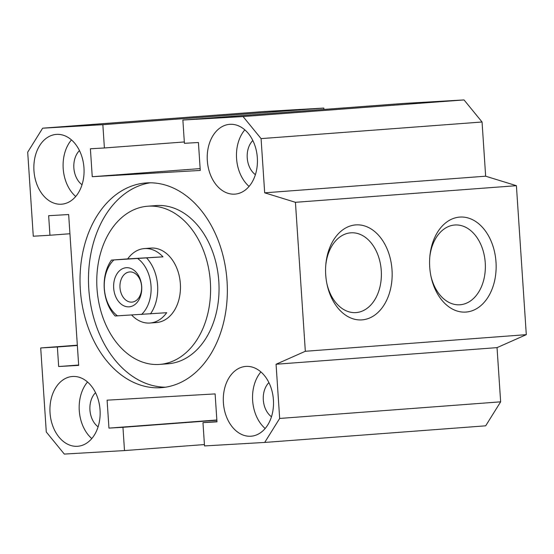 <?xml version="1.0" encoding="UTF-8"?>
<svg xmlns="http://www.w3.org/2000/svg" width="554" height="554" viewBox="0 0 554 554"><rect width="100%" height="100%" fill="white"/><g stroke="black" fill="none" stroke-linecap="round" stroke-linejoin="round"><path stroke-width="0.83" d="M264.708 442.438L485.678 425.818L500.643 401.83L497.042 347.628L526.3 334.664L516.404 185.687L485.65 176.2L482.056 121.998L464.03 99.928L403.838 103.425L182.868 120.045L243.061 116.548L261.079 138.618L264.68 192.82L295.434 202.307L305.33 351.278L276.065 364.248L279.666 418.45L264.708 442.438L204.516 445.928L202.972 422.654L216.974 421.836L215.118 393.908L107.095 400.175L108.951 428.11L122.953 427.3L124.498 450.575L64.306 454.072L46.287 432.002L40.705 347.954L57.374 346.984L58.676 366.533L78.675 365.377L68.661 214.537L48.655 215.7L49.95 235.249L33.282 236.219L27.7 152.17L42.658 128.182L102.85 124.692L104.401 147.966L90.399 148.777L92.248 176.712L200.271 170.438L198.415 142.51L184.413 143.32L182.868 120.045M323.917 109.436L323.827 108.072L263.635 111.562L42.658 128.182M159.635 364.407L168.084 363.77A79.319 56.771 -94.3 0 0 218.74 280.414A79.319 56.771 -94.3 0 0 156.186 205.576L147.738 206.213A79.319 56.771 -94.3 0 0 97.04 289.084A79.319 56.771 -94.3 0 0 158.943 364.456A79.319 56.771 -94.3 0 0 159.635 364.407A79.319 56.771 -94.3 0 0 210.291 281.051A79.319 56.771 -94.3 0 0 147.738 206.213M165.591 387.184A102.649 73.467 85.7 0 1 88.875 290.185A102.649 73.467 85.7 0 1 150.224 182.799M160.487 387.731A102.649 73.467 85.7 0 1 80.378 290.192A102.649 73.467 85.7 0 1 145.986 182.945A102.649 73.467 85.7 0 1 226.946 279.798A102.649 73.467 85.7 0 1 161.38 387.668A102.649 73.467 85.7 0 1 160.487 387.731M50.033 412.841A34.992 25.048 85.7 0 1 72.415 376.491A34.992 25.048 85.7 0 1 100.011 409.51A34.992 25.048 85.7 0 1 77.664 446.282A34.992 25.048 85.7 0 1 50.033 412.841M56.64 134.38A34.992 25.048 85.7 0 1 83.952 167.633A34.992 25.048 85.7 0 1 61.584 204.197A34.992 25.048 85.7 0 1 33.988 171.179A34.992 25.048 85.7 0 1 56.335 134.4A34.992 25.048 85.7 0 1 56.64 134.38M257.333 157.779A34.992 25.048 85.7 0 1 234.951 194.129A34.992 25.048 85.7 0 1 207.355 161.11A34.992 25.048 85.7 0 1 229.702 124.338A34.992 25.048 85.7 0 1 257.333 157.779M250.727 436.233A34.992 25.048 85.7 0 1 223.414 402.987A34.992 25.048 85.7 0 1 245.782 366.423A34.992 25.048 85.7 0 1 273.385 399.441A34.992 25.048 85.7 0 1 251.031 436.213A34.992 25.048 85.7 0 1 250.727 436.233M144.386 248.573A37.326 26.717 85.7 0 1 162.973 256.841L127.69 258.891A37.326 26.717 85.7 0 1 144.386 248.573L150.882 248.088A37.326 26.717 85.7 0 1 180.355 283.759A37.326 26.717 85.7 0 1 156.484 322.532A37.326 26.717 85.7 0 1 156.159 322.553M466.011 312.061A47.596 33.24 -93.3 0 1 431.088 276.862A47.596 33.24 -93.3 0 1 429.883 256.045A47.596 33.24 -93.3 0 1 464.868 217.272A47.596 33.24 -93.3 0 1 496.149 265.768A47.596 33.24 -93.3 0 1 466.011 312.061M430.908 275.996A39.971 27.915 86.7 0 0 459.73 304.79A39.971 27.915 86.7 0 0 460.062 304.769A39.971 27.915 86.7 0 0 485.262 263.032A39.971 27.915 86.7 0 0 455.097 224.986A39.971 27.915 86.7 0 0 429.8 256.924M362.025 319.88A47.596 33.24 -93.3 0 1 327.102 284.68A47.596 33.24 -93.3 0 1 325.891 263.863A47.596 33.24 -93.3 0 1 360.876 225.09A47.596 33.24 -93.3 0 1 392.163 273.586A47.596 33.24 -93.3 0 1 362.025 319.88M326.922 283.814A39.971 27.915 86.7 0 0 355.744 312.608A39.971 27.915 86.7 0 0 356.077 312.588A39.971 27.915 86.7 0 0 381.277 270.851A39.971 27.915 86.7 0 0 351.111 232.805A39.971 27.915 86.7 0 0 325.814 264.743M87.532 381.997A34.992 25.048 -94.3 0 0 79.277 410.639A34.992 25.048 -94.3 0 0 91.791 438.574M95.537 392.675A20.062 14.362 -94.3 0 0 98.106 426.822M71.452 139.913A34.992 25.048 -94.3 0 0 75.711 196.49M79.457 150.584A20.062 14.362 -94.3 0 0 82.027 184.731M244.826 129.844A34.992 25.048 -94.3 0 0 249.078 186.421M252.825 140.522A20.062 14.362 -94.3 0 0 255.394 174.669M260.906 371.928A34.992 25.048 -94.3 0 0 265.158 428.512M268.905 382.606A20.062 14.362 -94.3 0 0 271.474 416.753M482.056 121.998L261.079 138.618M243.061 116.548L464.03 99.928M485.65 176.2L264.68 192.82M516.404 185.687L295.434 202.307M526.3 334.664L305.33 351.278M497.042 347.628L276.065 364.248M500.643 401.83L279.666 418.45M216.953 421.601L202.972 422.654M216.849 419.994L108.951 428.11M216.863 420.237L122.953 427.3M204.426 444.564L124.498 450.575M77.338 345.197L40.705 347.954M77.352 345.481L57.374 346.984M78.654 365.031L58.676 366.533M69.936 233.746L49.95 235.249M323.827 108.072L102.85 124.692M184.323 141.956L104.401 147.966M200.153 168.596L92.248 176.712M162.973 256.841L111.437 260.11A37.326 26.717 -94.3 0 0 115.149 315.981L166.685 312.705A37.326 26.717 85.7 0 1 149.982 323.024A37.326 26.717 85.7 0 1 131.693 315.074M111.437 260.11L127.69 258.891M150.432 313.931A37.326 26.717 -94.3 0 0 146.72 258.06M117.524 315.898A32.658 23.379 85.7 0 1 113.812 260.027M137.849 258.635A32.658 23.379 85.7 0 1 141.561 314.499M113.681 288.08A19.598 14.023 85.7 0 1 133.562 269.923A19.598 14.023 85.7 0 1 135.813 303.793A19.598 14.023 85.7 0 1 113.681 288.08M119.989 287.658A15.124 10.824 -94.3 0 0 131.935 302.117A15.124 10.824 -94.3 0 0 141.595 286.217A15.124 10.824 -94.3 0 0 129.664 271.945A15.124 10.824 -94.3 0 0 119.989 287.658M156.484 322.532L149.982 323.024"/></g></svg>
